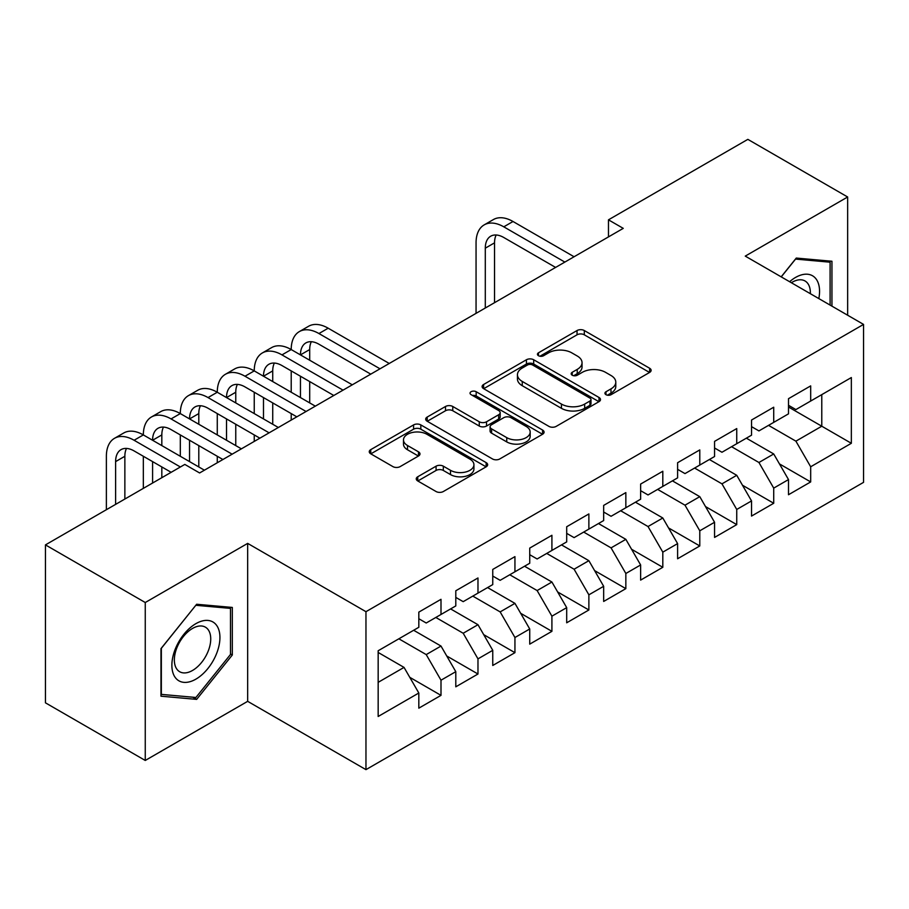 <?xml version="1.0" encoding="UTF-8"?>
<svg xmlns="http://www.w3.org/2000/svg" width="909" height="909" viewBox="0 0 909 909"><rect width="100%" height="100%" fill="white"/><g stroke="black" fill="none" stroke-linecap="round" stroke-linejoin="round"><path stroke-width="1.36" d="M605.985 394.688A3.591 2.079 0 0 0 611.064 394.688L649.617 372.429A5.136 2.966 0 0 0 651.128 370.338A5.136 2.966 0 0 0 649.617 368.247L584.305 330.535A5.136 2.966 0 0 0 577.045 330.535L538.492 352.794A3.591 2.079 0 0 0 537.446 354.26A3.591 2.079 0 0 0 538.492 355.726A3.591 2.079 0 0 0 543.571 355.726L548.559 352.851A16.419 9.476 0 0 1 571.784 352.851L577.226 355.987A16.419 9.476 0 0 1 582.044 362.691A16.419 9.476 0 0 1 577.226 369.395L572.238 372.281A3.591 2.079 0 0 0 571.193 373.747A3.591 2.079 0 0 0 572.238 375.212A3.591 2.079 0 0 0 577.317 375.212L582.305 372.326A16.419 9.476 0 0 1 605.53 372.326L610.973 375.474A16.419 9.476 0 0 1 615.791 382.178A16.419 9.476 0 0 1 610.973 388.882L605.985 391.756A3.591 2.079 0 0 0 604.939 393.222A3.591 2.079 0 0 0 605.985 394.688L605.985 391.756M417.754 476.759A5.136 2.966 0 0 0 416.254 478.861A5.136 2.966 0 0 0 417.754 480.952L436.081 491.53A5.136 2.966 0 0 0 443.331 491.53L486.156 466.817A5.136 2.966 0 0 0 487.656 464.715A5.136 2.966 0 0 0 486.156 462.624L420.833 424.912A5.136 2.966 0 0 0 413.584 424.912L370.758 449.637A5.136 2.966 0 0 0 369.259 451.728A5.136 2.966 0 0 0 370.758 453.818L392.893 466.601A5.136 2.966 0 0 0 400.153 466.601L418.481 456.023A5.136 2.966 0 0 0 419.981 453.932A5.136 2.966 0 0 0 418.481 451.83L407.505 445.501A13.726 7.931 0 0 1 403.482 439.888A13.726 7.931 0 0 1 411.959 432.57A13.726 7.931 0 0 1 426.912 434.286L469.908 459.113A13.726 7.931 0 0 1 473.93 464.715A13.726 7.931 0 0 1 465.465 472.044A13.726 7.931 0 0 1 450.5 470.317L443.331 466.181A5.136 2.966 0 0 0 436.081 466.181L417.754 476.759L417.754 480.952M145.258 602.519L145.258 760.458L247.668 701.339L247.668 543.389L145.258 602.519L45.45 544.889L184.822 464.419L199.605 472.964L623.256 228.364L608.473 219.83L608.473 236.908M247.668 543.389L365.963 611.689L863.55 324.411L863.55 482.349L365.963 769.639L365.963 611.689M847.654 315.23L847.654 196.992L745.255 256.111L863.55 324.411M847.654 196.992L747.846 139.361L608.473 219.83M548.922 426.378A5.136 2.966 0 0 0 556.183 426.378L598.997 401.664A5.136 2.966 0 0 0 600.508 399.562A5.136 2.966 0 0 0 598.997 397.472L533.685 359.759A5.136 2.966 0 0 0 526.425 359.759L483.611 384.484A5.136 2.966 0 0 0 482.111 386.575A5.136 2.966 0 0 0 483.611 388.666L548.922 426.378M472.532 395.472A3.591 2.079 0 0 1 476.168 395.972L476.168 391.711L542.582 430.048A5.136 2.966 0 0 1 544.082 432.139A5.136 2.966 0 0 1 542.582 434.241L499.757 458.954A5.136 2.966 0 0 1 492.496 458.954L427.185 421.242L427.185 417.061A5.136 2.966 0 0 0 425.685 419.151A5.136 2.966 0 0 0 427.185 421.242M427.185 417.061L445.512 406.482A5.136 2.966 0 0 1 452.773 406.482L479.259 421.776A5.136 2.966 0 0 0 486.52 421.776L498.666 414.754A5.136 2.966 0 0 0 500.177 412.652A5.136 2.966 0 0 0 498.666 410.561L471.089 394.642A3.591 2.079 0 0 1 470.044 393.177A3.591 2.079 0 0 1 472.26 391.256A3.591 2.079 0 0 1 476.168 391.711M788.501 407.016L821.781 426.219L821.781 394.631L851.347 377.553L810.68 401.039L810.68 385.882L788.501 398.687L788.501 413.845L773.718 422.378L773.718 407.221L751.538 420.026L751.538 435.184L736.745 443.717L736.745 428.571L714.565 441.376L714.565 456.523L699.782 465.067L699.782 449.91L677.603 462.715L677.603 477.873L662.809 486.406L662.809 471.248L640.629 484.065L640.629 499.211L625.846 507.756L625.846 492.598L603.667 505.404L603.667 520.562L588.873 529.095L588.873 513.937L566.693 526.743L566.693 541.9L551.911 550.434L551.911 535.287L529.731 548.093L529.731 563.239L514.937 571.784L514.937 556.626L492.758 569.432L492.758 584.589L477.975 593.122L477.975 577.965L455.795 590.77L455.795 605.928L441.001 614.473L441.001 599.315L418.822 612.121L418.822 627.278L378.167 650.753L378.167 716.485L418.822 693.01L404.039 667.399L378.167 652.457M851.347 377.553L851.347 443.297L810.68 466.772L795.898 441.16L768.537 425.367M779.445 463.897L810.68 481.929L810.68 466.772M810.68 481.929L788.501 494.735L788.501 479.577L773.718 488.122L758.935 462.499L731.575 446.705M742.483 485.236L773.718 503.268L773.718 488.122M773.718 503.268L751.538 516.073L751.538 500.927L736.745 509.46L721.962 483.849L694.601 468.055M705.509 506.574L736.745 524.618L736.745 509.46M736.745 524.618L714.565 537.424L714.565 522.266L699.782 530.799L685 505.188L657.639 489.394M668.547 527.924L699.782 545.957L699.782 530.799M699.782 545.957L677.603 558.762L677.603 543.605L662.809 552.149L648.026 526.538L620.665 510.744M631.573 549.263L662.809 567.296L662.809 552.149M662.809 567.296L640.629 580.101L640.629 564.955L625.846 573.488L611.064 547.877L583.703 532.083M594.611 570.613L625.846 588.646L625.846 573.488M625.846 588.646L603.667 601.451L603.667 586.294L588.873 594.827L574.09 569.216L546.729 553.422M557.637 591.952L588.873 609.984L588.873 594.827M588.873 609.984L566.693 622.79L566.693 607.644L551.911 616.177L537.128 590.566L509.767 574.772M520.675 613.291L551.911 631.335L551.911 616.177M551.911 631.335L529.731 644.14L529.731 628.983L514.937 637.516L500.155 611.905L472.794 596.111M483.702 634.641L514.937 652.673L514.937 637.516M514.937 652.673L492.758 665.479L492.758 650.321L477.975 658.866L463.192 633.255L435.831 617.461M446.739 655.98L477.975 674.012L477.975 658.866M477.975 674.012L455.795 686.818L455.795 671.671L441.001 680.205L426.219 654.594L398.858 638.8M409.766 677.319L441.001 695.362L441.001 680.205M441.001 695.362L418.822 708.168L418.822 693.01M418.822 618.734L426.219 623.006L441.001 614.473M378.167 682.341L404.039 667.399M455.795 597.395L463.192 601.656L477.975 593.122M426.219 654.594L441.001 646.06L413.652 630.267M455.795 671.671L441.001 646.06M492.758 576.045L500.155 580.317L514.937 571.784M463.192 633.255L477.975 624.71L450.614 608.916M492.758 650.321L477.975 624.71M529.731 554.706L537.128 558.978L551.911 550.434M500.155 611.905L514.937 603.371L487.588 587.578M529.731 628.983L514.937 603.371M566.693 533.367L574.09 537.628L588.873 529.095M537.128 590.566L551.911 582.021L524.55 566.227M566.693 607.644L551.911 582.021M603.667 512.017L611.064 516.289L625.846 507.756M574.09 569.216L588.873 560.683L561.523 544.889M603.667 586.294L588.873 560.683M640.629 490.678L648.026 494.951L662.809 486.406M611.064 547.877L625.846 539.344L598.486 523.55M640.629 564.955L625.846 539.344M677.603 469.328L685 473.6L699.782 465.067M648.026 526.538L662.809 517.994L635.459 502.2M677.603 543.605L662.809 517.994M714.565 447.989L721.962 452.262L736.745 443.717M685 505.188L699.782 496.655L672.421 480.861M714.565 522.266L699.782 496.655M751.538 426.651L758.935 430.911L773.718 422.378M721.962 483.849L736.745 475.305L709.395 459.511M751.538 500.927L736.745 475.305M788.501 405.3L795.898 409.573L810.68 401.039M758.935 462.499L773.718 453.966L746.357 438.172M788.501 479.577L773.718 453.966M45.45 544.889L45.45 702.827L145.258 760.458M247.668 701.339L365.963 769.639M795.898 441.16L821.781 426.219L851.347 443.297M831.94 306.163L831.94 261.247L796.273 258.065L781.172 276.847M232.318 655.003L232.318 607.439L196.651 604.258L160.973 648.628L160.973 696.192L196.651 699.385L232.318 655.003L230.477 653.935M607.428 395.199L610.973 393.154A16.419 9.476 0 0 0 615.791 386.439L615.791 382.178M582.044 362.691L582.044 366.963A16.419 9.476 0 0 1 577.226 373.667L573.681 375.712M649.549 372.474L584.305 334.807A5.136 2.966 0 0 0 577.045 334.807L539.935 356.237M598.929 401.698L533.685 364.032A5.136 2.966 0 0 0 526.425 364.032L483.679 388.711M589.93 401.028A3.591 2.079 0 0 0 590.986 399.562A3.591 2.079 0 0 0 589.93 398.097L532.594 364.998A3.591 2.079 0 0 0 527.515 364.998L522.255 368.031A16.419 9.476 0 0 0 517.448 374.735A16.419 9.476 0 0 0 522.255 381.439L561.444 404.073A16.419 9.476 0 0 0 584.669 404.073L589.93 401.028L589.93 405.3A3.591 2.079 0 0 0 590.986 403.835L590.986 399.562M517.448 374.735L517.448 379.008A16.419 9.476 0 0 0 522.255 385.711L522.255 381.439M589.93 405.3L584.669 408.334A16.419 9.476 0 0 1 561.444 408.334L522.255 385.711M427.253 421.287L445.512 410.743L445.512 406.482M500.177 412.652L500.177 416.924A5.136 2.966 0 0 1 498.666 419.026L486.52 426.037A5.136 2.966 0 0 1 479.259 426.037L452.773 410.743A5.136 2.966 0 0 0 445.512 410.743M476.168 395.972L542.514 434.275M506.745 437.638A13.726 7.931 0 0 0 521.709 439.354A13.726 7.931 0 0 0 530.174 432.036A13.726 7.931 0 0 0 526.152 426.435L511.006 417.686A5.136 2.966 0 0 0 503.745 417.686L491.599 424.708A5.136 2.966 0 0 0 490.087 426.798A5.136 2.966 0 0 0 491.599 428.889L506.745 437.638L506.745 441.91A13.726 7.931 0 0 0 521.709 443.626A13.726 7.931 0 0 0 530.174 436.309L530.174 432.036M490.087 426.798L490.087 431.071A5.136 2.966 0 0 0 491.599 433.161L491.599 428.889M506.745 441.91L491.599 433.161M473.93 464.715L473.93 468.987A13.726 7.931 0 0 1 465.465 476.305A13.726 7.931 0 0 1 450.5 474.589L443.331 470.453A5.136 2.966 0 0 0 436.081 470.453L417.822 480.997M403.482 439.888L403.482 444.16A13.726 7.931 0 0 0 407.505 449.762L407.505 445.501M418.413 456.068L407.505 449.762M486.088 466.851L420.833 429.184A5.136 2.966 0 0 0 413.584 429.184L370.827 453.864M192.878 697.203L196.651 699.385M476.055 313.355L476.055 242.839A39.212 22.634 60 0 1 484.179 224.887L493.417 219.558A39.212 22.634 60 0 1 513.017 221.501L574.09 256.758M484.179 224.887A39.212 22.634 60 0 1 503.779 226.83L564.853 262.087M555.604 267.428L503.779 237.499A26.145 15.089 -120 0 0 490.712 236.204A26.145 15.089 -120 0 0 485.292 248.18L485.292 308.015M496.178 234.999A26.145 15.089 -120 0 0 494.541 242.839L494.541 302.686M818.816 298.584A33.985 19.623 120 0 0 816.339 279.313A33.985 19.623 120 0 0 789.614 281.722M810.339 293.687A25.725 14.851 120 0 0 807.919 283.653A25.725 14.851 120 0 0 805.022 280.972A25.725 14.851 120 0 0 791.364 282.733M795.455 259.076L830.099 262.201L830.099 305.094M827.804 260.883L830.099 262.201M781.24 276.893L795.534 259.122M175.096 677.285A33.985 19.623 120 0 0 207.922 668.479A33.985 19.623 120 0 0 216.717 625.506A33.985 19.623 120 0 0 183.891 634.3A33.985 19.623 120 0 0 175.096 677.285M176.789 669.047A25.725 14.851 120 0 0 179.675 671.728A25.725 14.851 120 0 0 203.616 659.718A25.725 14.851 120 0 0 208.297 629.846A25.725 14.851 120 0 0 205.4 627.165A25.725 14.851 120 0 0 181.459 639.175A25.725 14.851 120 0 0 176.789 669.047M195.912 605.303L230.477 608.394L230.477 654.48L195.912 697.476L161.347 694.385L161.347 648.299L195.833 605.258M228.182 607.064L230.477 608.394M106.376 509.71L106.376 456.273A39.212 22.634 60 0 1 114.489 438.32L123.738 432.991A39.212 22.634 60 0 1 143.338 434.922A39.212 22.634 60 0 1 151.462 416.981L160.7 411.641A39.212 22.634 60 0 1 180.312 413.584A39.212 22.634 60 0 1 188.424 395.631L197.673 390.302A39.212 22.634 60 0 1 217.274 392.245A39.212 22.634 60 0 1 225.398 374.292L234.636 368.952A39.212 22.634 60 0 1 254.247 370.895A39.212 22.634 60 0 1 262.36 352.953L271.609 347.613A39.212 22.634 60 0 1 291.21 349.556A39.212 22.634 60 0 1 299.334 331.603L308.571 326.274A39.212 22.634 60 0 1 328.183 328.206L389.257 363.475M299.334 331.603A39.212 22.634 60 0 1 318.934 333.546L380.007 368.804M370.77 374.144L318.934 344.216A26.145 15.089 -120 0 0 305.867 342.92A26.145 15.089 -120 0 0 300.459 354.885L309.696 349.556L309.696 360.225M311.332 341.716A26.145 15.089 -120 0 0 309.696 349.556M300.459 376.235L300.459 397.574M309.696 381.564L309.696 402.914M291.21 420.072L291.21 413.584M291.21 392.245L291.21 370.895M262.36 352.953A39.212 22.634 60 0 1 281.972 354.885L291.21 349.556L352.283 384.814M281.972 354.885L343.045 390.154M333.796 395.483L281.972 365.566A26.145 15.089 -120 0 0 268.905 364.27A26.145 15.089 -120 0 0 263.485 376.235L272.734 370.895L272.734 381.564M274.37 363.066A26.145 15.089 -120 0 0 272.734 370.895M263.485 397.574L263.485 418.924M272.734 402.914L272.734 424.253M254.247 441.41L254.247 434.922M254.247 413.584L254.247 392.245M225.398 374.292A39.212 22.634 60 0 1 244.998 376.235L254.247 370.895L315.321 406.153M244.998 376.235L306.072 411.493M296.834 416.833L244.998 386.904A26.145 15.089 -120 0 0 231.931 385.609A26.145 15.089 -120 0 0 226.523 397.574L235.761 392.245L235.761 402.914M237.397 384.405A26.145 15.089 -120 0 0 235.761 392.245M226.523 418.924L226.523 440.263M235.761 424.253L235.761 445.603M217.274 462.761L217.274 456.273M217.274 434.922L217.274 413.584M188.424 395.631A39.212 22.634 60 0 1 208.036 397.574L217.274 392.245L278.347 427.503M208.036 397.574L269.109 432.832M259.86 438.172L208.036 408.243A26.145 15.089 -120 0 0 194.969 406.959A26.145 15.089 -120 0 0 189.549 418.924L198.798 413.584L198.798 424.253M200.435 405.744A26.145 15.089 -120 0 0 198.798 413.584M189.549 440.263L189.549 461.602M198.798 445.603L198.798 466.942M180.312 456.273L180.312 434.922M151.462 416.981A39.212 22.634 60 0 1 171.062 418.924L180.312 413.584L241.385 448.841M171.062 418.924L232.136 454.182M222.898 459.511L171.062 429.593A26.145 15.089 -120 0 0 157.996 428.298A26.145 15.089 -120 0 0 152.587 440.263L161.825 434.922L161.825 445.603M163.461 427.094A26.145 15.089 -120 0 0 161.825 434.922M152.587 461.602L152.587 483.031M161.825 466.942L161.825 477.702M143.338 488.372L143.338 456.273M114.489 438.32A39.212 22.634 60 0 1 134.1 440.263L143.338 434.922L204.411 470.192M134.1 440.263L180.38 466.987M171.142 472.316L134.1 450.932A26.145 15.089 -120 0 0 121.033 449.637A26.145 15.089 -120 0 0 115.613 461.602L115.613 504.381M126.499 448.432A26.145 15.089 -120 0 0 124.863 456.273L124.863 499.041M610.973 393.154L610.973 388.882M572.238 375.212L572.238 372.281M577.226 373.667L577.226 369.395M538.492 355.726L538.492 352.794M577.045 334.807L577.045 330.535M584.305 334.807L584.305 330.535M649.617 372.429L649.617 368.247M483.611 388.666L483.611 384.484M526.425 364.032L526.425 359.759M533.685 364.032L533.685 359.759M598.997 401.664L598.997 397.472M561.444 408.334L561.444 404.073M584.669 408.334L584.669 404.073M452.773 410.743L452.773 406.482M479.259 426.037L479.259 421.776M486.52 426.037L486.52 421.776M498.666 419.026L498.666 414.754M542.582 434.241L542.582 430.048M436.081 470.453L436.081 466.181M443.331 470.453L443.331 466.181M450.5 474.589L450.5 470.317M418.481 456.023L418.481 451.83M370.758 453.818L370.758 449.637M413.584 429.184L413.584 424.912M420.833 429.184L420.833 424.912M486.156 466.817L486.156 462.624M513.017 221.501L503.779 226.83M494.541 242.839L485.292 248.18M328.183 328.206L318.934 333.546M124.863 456.273L115.613 461.602"/></g></svg>
